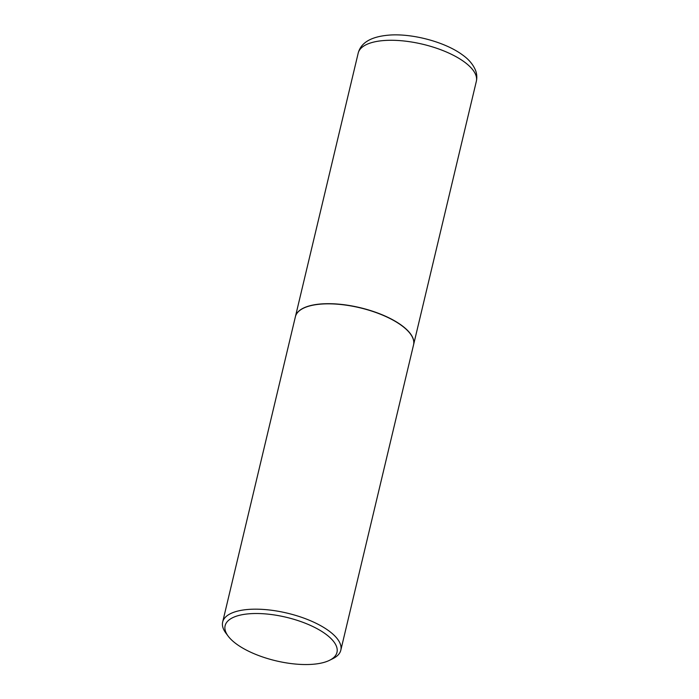 <?xml version="1.0" encoding="UTF-8"?>
<svg xmlns="http://www.w3.org/2000/svg" width="699" height="699" viewBox="0 0 699 699"><rect width="100%" height="100%" fill="white"/><g stroke="black" fill="none" stroke-linecap="round" stroke-linejoin="round"><path stroke-width="1.05" d="M413.572 344.782A60.734 23.635 -166.6 0 0 413.59 344.712A60.734 23.635 -166.6 0 0 401.584 325.341A60.734 23.635 -166.6 0 0 338.054 304.1A60.734 23.635 -166.6 0 0 295.432 316.56A60.734 23.635 -166.6 0 0 295.415 316.638M410.287 333.755A60.568 23.565 -166.6 0 0 410.226 333.676A60.568 23.565 -166.6 0 0 318.491 304.275A60.568 23.565 -166.6 0 0 303.418 308.233A60.568 23.565 -166.6 0 0 303.331 308.268M329.544 660.302L332.969 658.598A60.734 23.635 -166.6 0 0 340.815 650.201L413.555 344.86A60.734 23.635 -166.6 0 0 410.339 333.825A60.734 23.635 -166.6 0 0 318.36 304.353A60.734 23.635 -166.6 0 0 303.244 308.311A60.734 23.635 -166.6 0 0 295.397 316.708L222.658 622.049A60.734 23.635 -166.6 0 0 225.873 633.084L228.162 636.142A57.493 22.368 -166.6 0 0 315.24 664.05A57.493 22.368 -166.6 0 0 329.544 660.302A57.493 22.368 -166.6 0 0 318.185 629.292A57.493 22.368 -166.6 0 0 246.852 614.01A57.493 22.368 -166.6 0 0 228.162 636.142M340.815 650.201A60.734 23.635 -166.6 0 0 310.408 620.695A60.734 23.635 -166.6 0 0 245.611 609.694A60.734 23.635 -166.6 0 0 222.658 622.049M358.185 53.159C361.025 42.132 372.121 36.06 391.484 34.95C414.638 33.858 445.822 42.482 462.537 54.941C468.636 59.249 472.917 64.264 475.39 69.987C476.875 73.64 477.19 77.414 476.342 81.311A60.734 23.635 -166.6 0 0 464.337 61.94A60.734 23.635 -166.6 0 0 400.807 40.691A60.734 23.635 -166.6 0 0 358.185 53.159L295.432 316.56M476.342 81.311L413.59 344.712"/></g></svg>
